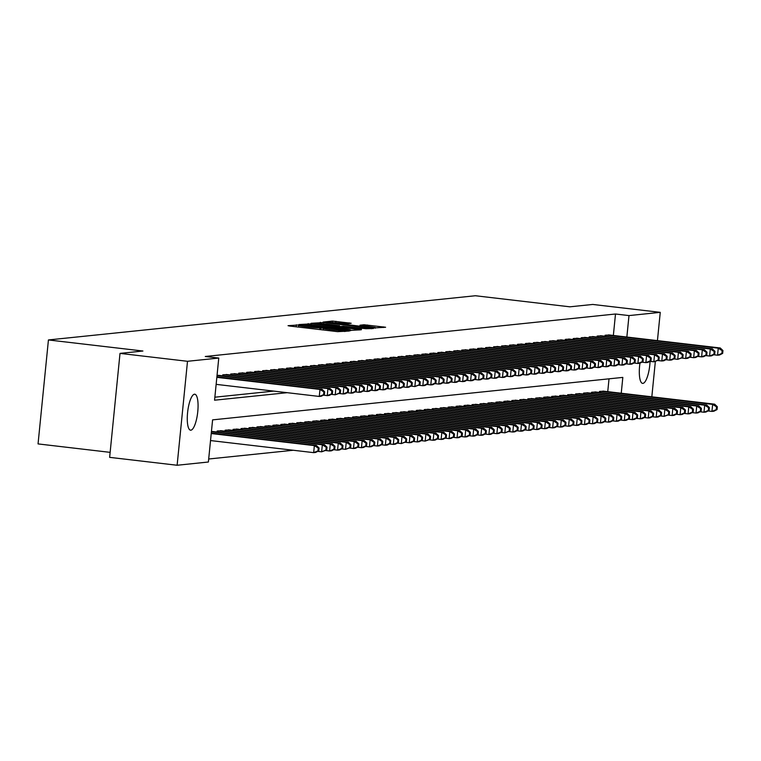 <?xml version="1.0" encoding="UTF-8"?>
<svg xmlns="http://www.w3.org/2000/svg" width="761" height="761" viewBox="0 0 761 761"><rect width="100%" height="100%" fill="white"/><g stroke="black" fill="none" stroke-linecap="round" stroke-linejoin="round"><path stroke-width="1.14" d="M298.75 324.976L288.048 325.679L289.912 326.069L337.608 331.653L349.347 331.025L344.562 330.702A8.885 0.523 5.7 0 1 333.584 329.97L329.608 329.503A8.885 0.523 5.7 0 1 323.273 328.362A8.885 0.523 5.7 0 1 323.634 328.248L319.924 327.81A8.885 0.523 5.7 0 1 308.937 327.078L304.961 326.612A8.885 0.523 5.7 0 1 298.626 325.47A8.885 0.523 5.7 0 1 298.987 325.366L300.138 325.223L298.75 324.976M650.065 361.37A18.102 5.013 -83.3 0 1 642.921 383.382A18.102 5.013 -83.3 0 1 642.607 383.382A18.102 5.013 -83.3 0 1 639.944 363.225M190.878 430.184A18.102 5.013 -83.3 0 1 190.564 430.184A18.102 5.013 -83.3 0 1 187.634 412.177A18.102 5.013 -83.3 0 1 194.464 394.217A18.102 5.013 -83.3 0 1 194.778 394.217A18.102 5.013 -83.3 0 1 197.708 412.234A18.102 5.013 -83.3 0 1 190.878 430.184M351.173 323.263L332.49 321.075L323.159 322.065L372.833 328.01L385.608 327.249L364.024 324.766L359.963 325.213L375.259 327.458L365.784 326.945L329.075 322.312L347.225 323.672L351.173 323.263M621.242 393.237L622.821 377.399L212.595 419.872L208.39 462.013L177.123 465.256L109.641 457.351L120.01 353.389L142.916 351.021L48.428 339.948L475.378 295.744L569.865 306.816L592.771 304.448L660.253 312.352L657.437 340.624M120.01 353.389L187.501 361.294L218.768 358.06L214.564 400.2L287.173 392.686M613.356 335.458L615.497 314.008L205.27 356.481L218.768 358.06M615.497 314.008L628.995 315.587L660.253 312.352M311.61 323.825L298.949 324.547L300.823 324.937L348.519 330.521L361.285 329.77L311.61 323.825L311.487 325.08M311.106 323.292L323.767 322.559L373.442 328.505L365.955 328.723L343.173 326.222L340.443 326.536L342.421 326.888L361.475 329.361L311.097 323.377M219.539 375.458L217.037 375.42M227.501 374.64L222.754 374.831L222.65 375.829M235.463 373.813L230.716 374.003L230.621 375.002M243.434 372.985L238.688 373.175L238.583 374.174M251.396 372.158L246.65 372.348L246.545 373.347M259.368 371.339L254.612 371.53L254.516 372.529M267.33 370.512L262.583 370.702L262.478 371.701M275.292 369.684L270.545 369.875L270.45 370.873M283.263 368.866L278.507 369.056L278.412 370.055M291.225 368.039L286.478 368.229L286.374 369.228M299.187 367.211L294.44 367.401L294.345 368.4M307.159 366.393L302.412 366.583L302.307 367.582M315.121 365.565L310.374 365.756L310.269 366.754M323.092 364.738L318.336 364.928L318.241 365.927M331.054 363.91L326.307 364.11L326.203 365.109M339.016 363.092L334.269 363.282L334.174 364.281M346.987 362.265L342.231 362.455L342.136 363.454M354.949 361.437L350.203 361.627L350.098 362.626M362.911 360.619L358.165 360.809L358.07 361.808M370.883 359.791L366.136 359.982L366.031 360.98M378.845 358.964L374.098 359.154L373.993 360.153M386.816 358.146L382.06 358.336L381.965 359.335M394.778 357.318L390.032 357.508L389.927 358.507M402.74 356.49L397.993 356.681L397.898 357.68M410.712 355.663L405.955 355.863L405.86 356.861M418.674 354.845L413.927 355.035L413.822 356.034M426.636 354.017L421.889 354.207L421.794 355.206M434.607 353.19L429.86 353.38L429.756 354.379M442.569 352.372L437.822 352.562L437.718 353.561M450.541 351.544L445.784 351.734L445.689 352.733M458.502 350.716L453.756 350.907L453.651 351.905M466.464 349.898L461.718 350.089L461.623 351.087M474.436 349.071L469.68 349.261L469.585 350.26M482.398 348.243L477.651 348.433L477.547 349.432M490.36 347.416L485.613 347.615L485.518 348.614M498.331 346.597L493.585 346.788L493.48 347.787M506.293 345.77L501.547 345.96L501.442 346.959M514.265 344.942L509.509 345.133L509.413 346.131M522.227 344.124L517.48 344.314L517.375 345.313M530.189 343.297L525.442 343.487L525.347 344.486M538.16 342.469L533.404 342.659L533.309 343.658M546.122 341.651L541.375 341.841L541.271 342.84M554.084 340.823L549.337 341.014L549.242 342.012M562.056 339.996L557.309 340.186L557.204 341.185M570.018 339.178L565.271 339.368L565.166 340.367M577.989 338.35L573.233 338.54L573.138 339.539M585.951 337.523L581.204 337.713L581.1 338.712M593.913 336.695L589.166 336.885L589.071 337.884M601.884 335.877L597.128 336.067L597.033 337.066M214.859 397.194L273.675 391.106M604.995 336.238L605.1 335.24L609.846 335.049M208.695 459.007L293.261 450.255M607.744 391.658L609.028 378.826M213.927 431.658L211.425 431.611M217.047 432.02L217.142 431.021L221.889 430.831M225.009 431.192L225.113 430.193L229.86 430.003M232.971 430.374L233.075 429.375L237.822 429.175M240.942 429.546L241.037 428.548L245.793 428.357M248.904 428.719L249.009 427.72L253.755 427.53M256.876 427.891L256.971 426.892L261.717 426.702M264.838 427.073L264.933 426.074L269.689 425.884M272.799 426.246L272.904 425.247L277.651 425.057M280.771 425.418L280.866 424.419L285.613 424.229M288.733 424.6L288.838 423.601L293.584 423.411M296.695 423.772L296.8 422.774L301.546 422.583M304.666 422.945L304.761 421.946L309.518 421.756M312.628 422.127L312.733 421.128L317.48 420.938M320.6 421.299L320.695 420.3L325.442 420.11M328.562 420.472L328.657 419.473L333.413 419.282M336.524 419.653L336.628 418.645L341.375 418.455M344.495 418.826L344.59 417.827L349.337 417.637M352.457 417.998L352.562 416.999L357.309 416.809M360.419 417.171L360.524 416.172L365.27 415.982M368.391 416.353L368.486 415.354L373.242 415.164M376.353 415.525L376.457 414.526L381.204 414.336M384.324 414.697L384.419 413.699L389.166 413.508M392.286 413.879L392.381 412.881L397.137 412.69M400.248 413.052L400.353 412.053L405.099 411.863M408.219 412.224L408.315 411.225L413.061 411.035M416.181 411.406L416.286 410.407L421.033 410.208M424.143 410.579L424.248 409.58L428.995 409.389M432.115 409.751L432.21 408.752L436.966 408.562M440.077 408.923L440.181 407.925L444.928 407.734M448.048 408.105L448.143 407.106L452.89 406.916M456.01 407.278L456.105 406.279L460.862 406.089M463.972 406.45L464.077 405.451L468.824 405.261M471.944 405.632L472.039 404.633L476.786 404.443M479.906 404.804L480.01 403.806L484.757 403.615M487.868 403.977L487.972 402.978L492.719 402.788M495.839 403.159L495.934 402.16L500.69 401.96M503.801 402.331L503.906 401.332L508.652 401.142M511.773 401.504L511.868 400.505L516.614 400.315M519.734 400.676L519.83 399.677L524.586 399.487M527.696 399.858L527.801 398.859L532.548 398.669M535.668 399.03L535.763 398.032L540.51 397.841M543.63 398.203L543.735 397.204L548.481 397.014M551.592 397.385L551.696 396.386L556.443 396.196M559.563 396.557L559.658 395.558L564.415 395.368M567.525 395.73L567.63 394.731L572.377 394.54M575.497 394.911L575.592 393.913L580.339 393.722M583.459 394.084L583.554 393.085L588.31 392.895M591.421 393.256L591.525 392.257L596.272 392.067M599.392 392.429L599.487 391.43L604.234 391.24M48.428 339.948L38.05 443.91L110.136 452.357M177.123 465.256L187.501 361.294M655.335 361.656L651.825 396.814M626.855 337.037L628.995 315.587M303.525 324.89L350.231 330.112A8.885 0.523 5.7 0 0 350.593 330.008A8.885 0.523 5.7 0 0 344.257 328.866L315.634 325.508A8.885 0.523 5.7 0 0 304.657 324.776L303.525 324.89M326.536 324.1L317.052 323.587L322.35 324.538L333.413 325.832L339.577 325.756L326.536 324.1M318.783 450.797L319.068 447.991L318.269 448.077L317.984 450.883L318.783 450.797L315.663 452.434L313.675 452.643L314.369 445.613L316.367 445.413L211.282 433.104M210.531 440.562L313.675 452.643L317.984 450.883M211.235 433.532L314.369 445.613L318.269 448.077M316.367 445.413L319.068 447.991M324.395 394.607L324.671 391.801L323.882 391.877L323.596 394.693L324.395 394.607L321.275 396.243L319.278 396.443L319.981 389.423L216.847 377.342M323.882 391.877L319.981 389.423L321.97 389.213L216.885 376.904M323.596 394.693L319.278 396.443L216.143 384.362M324.671 391.801L321.97 389.213M326.754 449.979L327.03 447.164L326.231 447.249L325.955 450.055L326.754 449.979L321.637 451.815L322.341 444.795L324.329 444.586L212.566 431.497M317.718 451.359L321.637 451.815L325.955 450.055M211.406 431.801L322.341 444.795L326.231 447.249M324.329 444.586L327.03 447.164M334.716 449.152L334.992 446.346L334.203 446.422L333.917 449.237L334.716 449.152L331.596 450.788L329.599 450.988L330.303 443.967L332.291 443.758L220.528 430.669M325.689 450.531L329.599 450.988L333.917 449.237M218.54 430.878L330.303 443.967L334.203 446.422M332.291 443.758L334.992 446.346M342.678 448.324L342.964 445.518L342.165 445.604L341.889 448.41L342.678 448.324L339.558 449.96L337.57 450.17L338.265 443.14L340.262 442.94L228.49 429.841M333.651 449.703L337.57 450.17L341.889 448.41M226.502 430.051L338.265 443.14L342.165 445.604M340.262 442.94L342.964 445.518M350.65 447.506L350.926 444.69L350.127 444.776L349.851 447.582L350.65 447.506L345.532 449.342L346.236 442.322L348.224 442.112L236.462 429.023M341.613 448.885L345.532 449.342L349.851 447.582M234.464 429.223L346.236 442.322L350.127 444.776M348.224 442.112L350.926 444.69M332.357 393.779L332.643 390.973L331.844 391.059L331.558 393.865L332.357 393.779L329.237 395.416L327.249 395.625L327.943 388.595L217.018 375.601M331.844 391.059L327.943 388.595L329.941 388.395L218.169 375.297M331.558 393.865L327.249 395.625L323.33 395.168M332.643 390.973L329.941 388.395M340.329 392.961L340.605 390.146L339.806 390.231L339.53 393.037L340.329 392.961L335.211 394.797L335.915 387.777L224.143 374.678M339.806 390.231L335.915 387.777L337.903 387.568L226.141 374.479M339.53 393.037L335.211 394.797L331.292 394.341M340.605 390.146L337.903 387.568M348.291 392.134L348.567 389.318L347.777 389.404L347.492 392.219L348.291 392.134L345.171 393.77L343.173 393.97L343.877 386.949L232.115 373.86M347.777 389.404L343.877 386.949L345.865 386.74L234.103 373.651M347.492 392.219L343.173 393.97L339.263 393.513M348.567 389.318L345.865 386.74M356.253 391.306L356.538 388.5L355.739 388.576L355.463 391.392L356.253 391.306L353.133 392.942L351.144 393.152L351.839 386.122L240.076 373.033M355.739 388.576L351.839 386.122L353.836 385.922L242.065 372.823M355.463 391.392L351.144 393.152L347.225 392.686M356.538 388.5L353.836 385.922M358.612 446.678L358.897 443.863L358.098 443.948L357.813 446.764L358.612 446.678L355.492 448.315L353.494 448.514L354.198 441.494L356.186 441.285L244.424 428.196M349.584 448.058L353.494 448.514L357.813 446.764M242.436 428.405L354.198 441.494L358.098 443.948M356.186 441.285L358.897 443.863M364.224 390.479L364.5 387.672L363.701 387.758L363.425 390.564L364.224 390.479L361.095 392.115L359.106 392.324L359.81 385.304L248.048 372.205M363.701 387.758L359.81 385.304L361.798 385.095L250.036 372.005M363.425 390.564L359.106 392.324L355.187 391.867M364.5 387.672L361.798 385.095M366.574 445.851L366.859 443.045L366.06 443.121L365.784 445.936L366.574 445.851L363.454 447.487L361.465 447.696L362.169 440.667L364.158 440.467L252.395 427.368M357.546 447.23L361.465 447.696L365.784 445.936M250.398 427.577L362.169 440.667L366.06 443.121M364.158 440.467L366.859 443.045M372.186 389.661L372.471 386.845L371.672 386.93L371.387 389.737L372.186 389.661L369.066 391.297L367.068 391.496L367.772 384.476L256.01 371.387M371.672 386.93L367.772 384.476L369.77 384.267L257.998 371.178M371.387 389.737L367.068 391.496L363.159 391.04M372.471 386.845L369.77 384.267M374.545 445.023L374.821 442.217L374.031 442.303L373.746 445.109L374.545 445.023L371.425 446.659L369.427 446.869L370.131 439.839L372.119 439.639L260.357 426.55M365.518 446.412L369.427 446.869L373.746 445.109M258.369 426.75L370.131 439.839L374.031 442.303M372.119 439.639L374.821 442.217M380.148 388.833L380.433 386.027L379.634 386.103L379.359 388.919L380.148 388.833L377.028 390.469L375.04 390.678L375.744 383.649L263.972 370.559M379.634 386.103L375.744 383.649L377.732 383.439L265.97 370.35M379.359 388.919L375.04 390.678L371.121 390.212M380.433 386.027L377.732 383.439M382.507 444.205L382.793 441.39L381.993 441.475L381.708 444.281L382.507 444.205L379.387 445.841L377.399 446.041L378.093 439.021L380.091 438.812L268.319 425.722M373.48 445.585L377.399 446.041L381.708 444.281M266.331 425.932L378.093 439.021L381.993 441.475M380.091 438.812L382.793 441.39M388.12 388.005L388.395 385.199L387.606 385.285L387.32 388.091L388.12 388.005L384.999 389.642L383.002 389.851L383.706 382.821L271.943 369.732M387.606 385.285L383.706 382.821L385.694 382.621L273.931 369.532M387.32 388.091L383.002 389.851L379.092 389.394M388.395 385.199L385.694 382.621M390.479 443.378L390.754 440.571L389.955 440.648L389.68 443.463L390.479 443.378L387.349 445.014L385.361 445.223L386.065 438.193L388.053 437.984L276.291 424.895M381.442 444.757L385.361 445.223L389.68 443.463M274.293 425.104L386.065 438.193L389.955 440.648M388.053 437.984L390.754 440.571M396.081 387.187L396.367 384.372L395.568 384.457L395.282 387.263L396.081 387.187L390.973 389.023L391.668 382.003L279.905 368.914M395.568 384.457L391.668 382.003L393.665 381.794L281.893 368.705M395.282 387.263L390.973 389.023L387.054 388.567M396.367 384.372L393.665 381.794M398.441 442.55L398.716 439.744L397.927 439.829L397.642 442.636L398.441 442.55L395.32 444.186L393.323 444.395L394.027 437.366L396.015 437.166L284.253 424.077M389.413 443.939L393.323 444.395L397.642 442.636M282.264 424.277L394.027 437.366L397.927 439.829M396.015 437.166L398.716 439.744M404.053 386.36L404.329 383.554L403.53 383.63L403.254 386.445L404.053 386.36L400.923 387.996L398.935 388.196L399.639 381.175L287.867 368.086M403.53 383.63L399.639 381.175L401.627 380.966L289.865 367.877M403.254 386.445L398.935 388.196L395.016 387.739M404.329 383.554L401.627 380.966M406.403 441.732L406.688 438.916L405.889 439.002L405.613 441.808L406.403 441.732L401.294 443.568L401.989 436.548L403.986 436.338L292.214 423.249M397.375 443.111L401.294 443.568L405.613 441.808M290.226 423.449L401.989 436.548L405.889 439.002M403.986 436.338L406.688 438.916M412.015 385.532L412.291 382.726L411.501 382.812L411.216 385.618L412.015 385.532L408.895 387.168L406.897 387.378L407.601 380.348L295.839 367.259M411.501 382.812L407.601 380.348L409.589 380.148L297.827 367.049M411.216 385.618L406.897 387.378L402.988 386.921M412.291 382.726L409.589 380.148M414.374 440.904L414.65 438.098L413.851 438.174L413.575 440.99L414.374 440.904L411.244 442.541L409.256 442.74L409.96 435.72L411.948 435.511L300.186 422.422M405.337 442.284L409.256 442.74L413.575 440.99M298.188 422.631L409.96 435.72L413.851 438.174M411.948 435.511L414.65 438.098M419.977 384.714L420.262 381.898L419.463 381.984L419.187 384.79L419.977 384.714L414.869 386.55L415.563 379.53L303.801 366.431M419.463 381.984L415.563 379.53L417.561 379.32L305.789 366.231M419.187 384.79L414.869 386.55L410.95 386.093M420.262 381.898L417.561 379.32M422.336 440.077L422.621 437.271L421.822 437.356L421.537 440.162L422.336 440.077L419.216 441.713L417.218 441.922L417.922 434.892L419.91 434.693L308.148 421.594M413.309 441.466L417.218 441.922L421.537 440.162M306.16 421.803L417.922 434.892L421.822 437.356M419.91 434.693L422.621 437.271M427.948 383.886L428.224 381.08L427.425 381.156L427.149 383.972L427.948 383.886L424.819 385.523L422.831 385.722L423.535 378.702L311.763 365.613M427.425 381.156L423.535 378.702L425.523 378.493L313.76 365.404M427.149 383.972L422.831 385.722L418.911 385.266M428.224 381.08L425.523 378.493M430.298 439.259L430.583 436.443L429.784 436.529L429.508 439.335L430.298 439.259L425.19 441.095L425.894 434.074L427.882 433.865L316.119 420.776M421.271 440.638L425.19 441.095L429.508 439.335M314.122 420.976L425.894 434.074L429.784 436.529M427.882 433.865L430.583 436.443M435.91 383.059L436.196 380.253L435.397 380.329L435.111 383.144L435.91 383.059L432.79 384.695L430.793 384.904L431.497 377.875L319.734 364.785M435.397 380.329L431.497 377.875L433.485 377.675L321.722 364.576M435.111 383.144L430.793 384.904L426.883 384.438M436.196 380.253L433.485 377.675M438.269 438.431L438.545 435.615L437.756 435.701L437.47 438.517L438.269 438.431L435.149 440.067L433.152 440.267L433.856 433.247L435.844 433.038L324.081 419.948M429.242 439.81L433.152 440.267L437.47 438.517M322.093 420.158L433.856 433.247L437.756 435.701M435.844 433.038L438.545 435.615M443.872 382.231L444.158 379.425L443.359 379.511L443.083 382.317L443.872 382.231L440.752 383.867L438.764 384.077L439.468 377.056L327.696 363.958M443.359 379.511L439.468 377.056L441.456 376.847L329.694 363.758M443.083 382.317L438.764 384.077L434.845 383.62M444.158 379.425L441.456 376.847M446.231 437.604L446.517 434.797L445.718 434.873L445.432 437.689L446.231 437.604L443.111 439.24L441.123 439.449L441.818 432.419L443.815 432.219L332.043 419.121M437.204 438.983L441.123 439.449L445.432 437.689M330.055 419.33L441.818 432.419L445.718 434.873M443.815 432.219L446.517 434.797M451.844 381.413L452.12 378.598L451.33 378.683L451.045 381.489L451.844 381.413L448.724 383.049L446.726 383.249L447.43 376.229L335.668 363.14M451.33 378.683L447.43 376.229L449.418 376.02L337.656 362.93M451.045 381.489L446.726 383.249L442.816 382.793M452.12 378.598L449.418 376.02M454.203 436.776L454.479 433.97L453.68 434.055L453.404 436.862L454.203 436.776L451.073 438.412L449.085 438.621L449.789 431.601L451.777 431.392L340.015 418.303M445.166 438.165L449.085 438.621L453.404 436.862M338.017 418.502L449.789 431.601L453.68 434.055M451.777 431.392L454.479 433.97M459.806 380.586L460.091 377.779L459.292 377.856L459.007 380.671L459.806 380.586L456.686 382.222L454.697 382.431L455.392 375.401L343.63 362.312M459.292 377.856L455.392 375.401L457.39 375.192L345.618 362.103M459.007 380.671L454.697 382.431L450.778 381.965M460.091 377.779L457.39 375.192M462.165 435.958L462.441 433.142L461.651 433.228L461.366 436.034L462.165 435.958L459.045 437.594L457.047 437.794L457.751 430.774L459.739 430.564L347.977 417.475M453.137 437.337L457.047 437.794L461.366 436.034M345.989 417.684L457.751 430.774L461.651 433.228M459.739 430.564L462.441 433.142M467.777 379.758L468.053 376.952L467.254 377.037L466.978 379.844L467.777 379.758L464.648 381.394L462.659 381.603L463.363 374.574L351.592 361.485M467.254 377.037L463.363 374.574L465.351 374.374L353.589 361.285M466.978 379.844L462.659 381.603L458.74 381.147M468.053 376.952L465.351 374.374M470.127 435.13L470.412 432.324L469.613 432.4L469.337 435.216L470.127 435.13L467.007 436.766L465.019 436.976L465.713 429.946L467.711 429.737L355.939 416.648M461.099 436.51L465.019 436.976L469.337 435.216M353.951 416.857L465.713 429.946L469.613 432.4M467.711 429.737L470.412 432.324M475.739 378.94L476.015 376.124L475.225 376.21L474.94 379.016L475.739 378.94L472.619 380.567L470.621 380.776L471.325 373.756L359.563 360.666M475.225 376.21L471.325 373.756L473.313 373.546L361.551 360.457M474.94 379.016L470.621 380.776L466.712 380.319M476.015 376.124L473.313 373.546M478.098 434.303L478.374 431.497L477.575 431.582L477.299 434.388L478.098 434.303L474.969 435.939L472.981 436.148L473.684 429.118L475.673 428.919L363.91 415.829M469.061 435.692L472.981 436.148L477.299 434.388M361.913 416.029L473.684 429.118L477.575 431.582M475.673 428.919L478.374 431.497M483.701 378.112L483.986 375.306L483.187 375.382L482.912 378.198L483.701 378.112L480.581 379.749L478.593 379.948L479.287 372.928L367.525 359.839M483.187 375.382L479.287 372.928L481.285 372.719L369.513 359.63M482.912 378.198L478.593 379.948L474.674 379.492M483.986 375.306L481.285 372.719M486.06 433.485L486.346 430.669L485.547 430.755L485.261 433.561L486.06 433.485L482.94 435.111L480.942 435.321L481.646 428.3L483.635 428.091L371.872 415.002M477.033 434.864L480.942 435.321L485.261 433.561M369.884 415.211L481.646 428.3L485.547 430.755M483.635 428.091L486.346 430.669M491.673 377.285L491.948 374.479L491.149 374.564L490.874 377.37L491.673 377.285L488.543 378.921L486.555 379.13L487.259 372.1L375.487 359.011M491.149 374.564L487.259 372.1L489.247 371.901L377.485 358.802M490.874 377.37L486.555 379.13L482.636 378.674M491.948 374.479L489.247 371.901M494.022 432.657L494.308 429.851L493.508 429.927L493.233 432.743L494.022 432.657L490.902 434.293L488.914 434.493L489.618 427.473L491.606 427.263L379.844 414.174M484.995 434.036L488.914 434.493L493.233 432.743M377.846 414.384L489.618 427.473L493.508 429.927M491.606 427.263L494.308 429.851M499.635 376.467L499.92 373.651L499.121 373.737L498.836 376.543L499.635 376.467L496.514 378.093L494.517 378.303L495.221 371.282L383.458 358.184M499.121 373.737L495.221 371.282L497.209 371.073L385.447 357.984M498.836 376.543L494.517 378.303L490.607 377.846M499.92 373.651L497.209 371.073M501.994 431.829L502.27 429.023L501.48 429.109L501.195 431.915L501.994 431.829L498.874 433.466L496.876 433.675L497.58 426.645L499.568 426.445L387.806 413.347M492.966 433.218L496.876 433.675L501.195 431.915M385.817 413.556L497.58 426.645L501.48 429.109M499.568 426.445L502.27 429.023M507.597 375.639L507.882 372.833L507.083 372.909L506.807 375.725L507.597 375.639L504.476 377.275L502.488 377.475L503.192 370.455L391.42 357.366M507.083 372.909L503.192 370.455L505.18 370.246L393.418 357.156M506.807 375.725L502.488 377.475L498.569 377.018M507.882 372.833L505.18 370.246M509.956 431.011L510.241 428.196L509.442 428.281L509.157 431.087L509.956 431.011L504.847 432.847L505.542 425.827L507.539 425.618L395.768 412.529M500.928 432.391L504.847 432.847L509.157 431.087M393.779 412.728L505.542 425.827L509.442 428.281M507.539 425.618L510.241 428.196M515.568 374.812L515.844 372.005L515.054 372.081L514.769 374.897L515.568 374.812L512.448 376.448L510.45 376.657L511.154 369.627L399.392 356.538M515.054 372.081L511.154 369.627L513.142 369.427L401.38 356.329M514.769 374.897L510.45 376.657L506.541 376.191M515.844 372.005L513.142 369.427M517.927 430.184L518.203 427.378L517.404 427.454L517.128 430.269L517.927 430.184L514.797 431.82L512.809 432.02L513.513 424.999L515.501 424.79L403.739 411.701M508.89 431.563L512.809 432.02L517.128 430.269M401.741 411.91L513.513 424.999L517.404 427.454M515.501 424.79L518.203 427.378M525.889 429.356L526.165 426.55L525.375 426.626L525.09 429.442L525.889 429.356L522.769 430.992L520.771 431.202L521.475 424.172L523.463 423.972L411.701 410.873M516.862 430.736L520.771 431.202L525.09 429.442M409.713 411.083L521.475 424.172L525.375 426.626M523.463 423.972L526.165 426.55M533.851 428.529L534.136 425.722L533.337 425.808L533.061 428.614L533.851 428.529L530.731 430.165L528.743 430.374L529.437 423.354L531.435 423.145L419.663 410.055M524.824 429.917L528.743 430.374L533.061 428.614M417.675 410.255L529.437 423.354L533.337 425.808M531.435 423.145L534.136 425.722M523.53 373.984L523.815 371.178L523.016 371.263L522.731 374.07L523.53 373.984L520.41 375.62L518.422 375.829L519.116 368.809L407.354 355.71M523.016 371.263L519.116 368.809L521.114 368.6L409.342 355.511M522.731 374.07L518.422 375.829L514.503 375.373M523.815 371.178L521.114 368.6M531.501 373.166L531.777 370.35L530.978 370.436L530.702 373.242L531.501 373.166L528.372 374.802L526.384 375.002L527.088 367.982L415.316 354.892M530.978 370.436L527.088 367.982L529.076 367.772L417.313 354.683M530.702 373.242L526.384 375.002L522.465 374.545M531.777 370.35L529.076 367.772M539.463 372.338L539.739 369.532L538.95 369.608L538.664 372.424L539.463 372.338L536.343 373.974L534.346 374.184L535.05 367.154L423.287 354.065M538.95 369.608L535.05 367.154L537.038 366.945L425.275 353.855M538.664 372.424L534.346 374.184L530.436 373.718M539.739 369.532L537.038 366.945M541.822 427.711L542.098 424.895L541.299 424.98L541.023 427.787L541.822 427.711L538.693 429.347L536.705 429.546L537.409 422.526L539.397 422.317L427.634 409.228M532.786 429.09L536.705 429.546L541.023 427.787M425.637 409.437L537.409 422.526L541.299 424.98M539.397 422.317L542.098 424.895M547.425 371.511L547.711 368.705L546.912 368.79L546.636 371.596L547.425 371.511L544.305 373.147L542.317 373.356L543.012 366.326L431.249 353.237M546.912 368.79L543.012 366.326L545.009 366.127L433.237 353.037M546.636 371.596L542.317 373.356L538.398 372.9M547.711 368.705L545.009 366.127M549.784 426.883L550.07 424.077L549.271 424.153L548.985 426.969L549.784 426.883L546.664 428.519L544.667 428.728L545.371 421.699L547.359 421.489L435.596 408.4M540.757 428.262L544.667 428.728L548.985 426.969M433.608 408.609L545.371 421.699L549.271 424.153M547.359 421.489L550.07 424.077M555.397 370.693L555.673 367.877L554.874 367.963L554.598 370.769L555.397 370.693L552.267 372.329L550.279 372.529L550.983 365.508L439.211 352.419M554.874 367.963L550.983 365.508L552.971 365.299L441.209 352.21M554.598 370.769L550.279 372.529L546.36 372.072M555.673 367.877L552.971 365.299M557.746 426.055L558.032 423.249L557.233 423.335L556.957 426.141L557.746 426.055L554.626 427.692L552.638 427.901L553.342 420.871L555.33 420.671L443.568 407.582M548.719 427.444L552.638 427.901L556.957 426.141M441.57 407.782L553.342 420.871L557.233 423.335M555.33 420.671L558.032 423.249M563.359 369.865L563.644 367.059L562.845 367.135L562.56 369.951L563.359 369.865L560.239 371.501L558.241 371.701L558.945 364.681L447.183 351.592M562.845 367.135L558.945 364.681L560.933 364.471L449.171 351.382M562.56 369.951L558.241 371.701L554.331 371.244M563.644 367.059L560.933 364.471M565.718 425.237L565.994 422.422L565.204 422.507L564.919 425.313L565.718 425.237L562.598 426.873L560.6 427.073L561.304 420.053L563.292 419.844L451.53 406.755M556.691 426.617L560.6 427.073L564.919 425.313M449.542 406.964L561.304 420.053L565.204 422.507M563.292 419.844L565.994 422.422M571.321 369.037L571.606 366.231L570.807 366.317L570.531 369.123L571.321 369.037L568.201 370.674L566.213 370.883L566.916 363.853L455.145 350.764M570.807 366.317L566.916 363.853L568.905 363.653L457.142 350.555M570.531 369.123L566.213 370.883L562.293 370.426M571.606 366.231L568.905 363.653M573.68 424.41L573.965 421.604L573.166 421.68L572.881 424.495L573.68 424.41L570.56 426.046L568.572 426.246L569.266 419.225L571.264 419.016L459.492 405.927M564.652 425.789L568.572 426.246L572.881 424.495M457.504 406.136L569.266 419.225L573.166 421.68M571.264 419.016L573.965 421.604M579.292 368.219L579.568 365.404L578.779 365.489L578.493 368.295L579.292 368.219L576.172 369.846L574.175 370.055L574.878 363.035L463.116 349.936M578.779 365.489L574.878 363.035L576.867 362.826L465.104 349.737M578.493 368.295L574.175 370.055L570.265 369.599M579.568 365.404L576.867 362.826M581.651 423.582L581.927 420.776L581.128 420.862L580.852 423.668L581.651 423.582L578.522 425.218L576.534 425.428L577.238 418.398L579.226 418.198L467.463 405.099M572.614 424.971L576.534 425.428L580.852 423.668M465.466 405.309L577.238 418.398L581.128 420.862M579.226 418.198L581.927 420.776M587.254 367.392L587.54 364.586L586.741 364.662L586.455 367.477L587.254 367.392L584.134 369.028L582.146 369.228L582.84 362.207L471.078 349.118M586.741 364.662L582.84 362.207L584.838 361.998L473.066 348.909M586.455 367.477L582.146 369.228L578.227 368.771M587.54 364.586L584.838 361.998M589.613 422.764L589.889 419.948L589.1 420.034L588.814 422.84L589.613 422.764L586.493 424.391L584.496 424.6L585.199 417.58L587.188 417.37L475.425 404.281M580.586 424.143L584.496 424.6L588.814 422.84M473.437 404.481L585.199 417.58L589.1 420.034M587.188 417.37L589.889 419.948M595.226 366.564L595.502 363.758L594.702 363.844L594.427 366.65L595.226 366.564L592.096 368.2L590.108 368.41L590.812 361.38L479.04 348.291M594.702 363.844L590.812 361.38L592.8 361.18L481.038 348.081M594.427 366.65L590.108 368.41L586.189 367.944M595.502 363.758L592.8 361.18M597.575 421.936L597.861 419.13L597.062 419.206L596.786 422.022L597.575 421.936L594.455 423.573L592.467 423.772L593.161 416.752L595.159 416.543L483.387 403.454M588.548 423.316L592.467 423.772L596.786 422.022M481.399 403.663L593.161 416.752L597.062 419.206M595.159 416.543L597.861 419.13M603.188 365.746L603.463 362.93L602.674 363.016L602.389 365.822L603.188 365.746L600.068 367.373L598.07 367.582L598.774 360.562L487.011 347.463M602.674 363.016L598.774 360.562L600.762 360.353L489 347.263M602.389 365.822L598.07 367.582L594.16 367.125M603.463 362.93L600.762 360.353M605.547 421.109L605.823 418.303L605.024 418.388L604.748 421.194L605.547 421.109L602.417 422.745L600.429 422.954L601.133 415.925L603.121 415.725L491.359 402.626M596.51 422.488L600.429 422.954L604.748 421.194M489.361 402.835L601.133 415.925L605.024 418.388M603.121 415.725L605.823 418.303M611.15 364.919L611.435 362.103L610.636 362.188L610.36 364.995L611.15 364.919L608.029 366.555L606.041 366.754L606.736 359.734L494.973 346.645M610.636 362.188L606.736 359.734L608.733 359.525L496.962 346.436M610.36 364.995L606.041 366.754L602.122 366.298M611.435 362.103L608.733 359.525M613.509 420.291L613.785 417.475L612.995 417.561L612.71 420.367L613.509 420.291L610.389 421.917L608.391 422.127L609.095 415.106L611.083 414.897L499.321 401.808M604.481 421.67L608.391 422.127L612.71 420.367M497.333 402.008L609.095 415.106L612.995 417.561M611.083 414.897L613.785 417.475M619.121 364.091L619.397 361.285L618.598 361.361L618.322 364.177L619.121 364.091L615.991 365.727L614.003 365.936L614.707 358.907L502.935 345.817M618.598 361.361L614.707 358.907L616.695 358.707L504.933 345.608M618.322 364.177L614.003 365.936L610.084 365.47M619.397 361.285L616.695 358.707M621.471 419.463L621.756 416.648L620.957 416.733L620.681 419.539L621.471 419.463L618.351 421.099L616.362 421.299L617.066 414.279L619.054 414.07L507.292 400.98M612.443 420.843L616.362 421.299L620.681 419.539M505.294 401.19L617.066 414.279L620.957 416.733M619.054 414.07L621.756 416.648M627.083 363.263L627.368 360.457L626.569 360.543L626.284 363.349L627.083 363.263L623.963 364.9L621.965 365.109L622.669 358.079L510.907 344.99M626.569 360.543L622.669 358.079L624.657 357.879L512.895 344.79M626.284 363.349L621.965 365.109L618.056 364.652M627.368 360.457L624.657 357.879M629.442 418.636L629.718 415.829L628.928 415.906L628.643 418.721L629.442 418.636L626.322 420.272L624.324 420.481L625.028 413.451L627.016 413.242L515.254 400.153M620.405 420.015L624.324 420.481L628.643 418.721M513.266 400.362L625.028 413.451L628.928 415.906M627.016 413.242L629.718 415.829M635.045 362.445L635.33 359.63L634.531 359.715L634.255 362.521L635.045 362.445L631.925 364.081L629.937 364.281L630.641 357.261L518.869 344.172M634.531 359.715L630.641 357.261L632.629 357.052L520.866 343.962M634.255 362.521L629.937 364.281L626.018 363.825M635.33 359.63L632.629 357.052M637.404 417.808L637.689 415.002L636.89 415.087L636.605 417.894L637.404 417.808L634.284 419.444L632.296 419.653L632.99 412.624L634.988 412.424L523.216 399.335M628.377 419.197L632.296 419.653L636.605 417.894M521.228 399.535L632.99 412.624L636.89 415.087M634.988 412.424L637.689 415.002M643.016 361.618L643.292 358.812L642.503 358.888L642.217 361.703L643.016 361.618L639.896 363.254L637.899 363.463L638.603 356.433L526.84 343.344M642.503 358.888L638.603 356.433L640.591 356.224L528.828 343.135M642.217 361.703L637.899 363.463L633.989 362.997M643.292 358.812L640.591 356.224M645.376 416.99L645.651 414.174L644.852 414.26L644.577 417.066L645.376 416.99L642.246 418.626L640.258 418.826L640.962 411.806L642.95 411.596L531.188 398.507M636.339 418.369L640.258 418.826L644.577 417.066M529.19 398.716L640.962 411.806L644.852 414.26M642.95 411.596L645.651 414.174M650.978 360.79L651.264 357.984L650.465 358.07L650.179 360.876L650.978 360.79L647.858 362.426L645.87 362.636L646.565 355.606L534.802 342.517M650.465 358.07L646.565 355.606L648.562 355.406L536.79 342.317M650.179 360.876L645.87 362.636L641.951 362.179M651.264 357.984L648.562 355.406M653.338 416.162L653.613 413.356L652.824 413.432L652.538 416.248L653.338 416.162L650.217 417.799L648.22 418.008L648.924 410.978L650.912 410.769L539.149 397.68M644.31 417.542L648.22 418.008L652.538 416.248M537.161 397.889L648.924 410.978L652.824 413.432M650.912 410.769L653.613 413.356M658.95 359.972L659.226 357.156L658.427 357.242L658.151 360.048L658.95 359.972L653.832 361.808L654.536 354.788L542.764 341.689M658.427 357.242L654.536 354.788L656.524 354.578L544.762 341.489M658.151 360.048L653.832 361.808L649.913 361.351M659.226 357.156L656.524 354.578M661.299 415.335L661.585 412.529L660.786 412.614L660.51 415.42L661.299 415.335L658.179 416.971L656.191 417.18L656.886 410.15L658.883 409.951L547.111 396.861M652.272 416.724L656.191 417.18L660.51 415.42M545.123 397.061L656.886 410.15L660.786 412.614M658.883 409.951L661.585 412.529M666.912 359.144L667.188 356.338L666.398 356.414L666.113 359.23L666.912 359.144L663.792 360.781L661.794 360.98L662.498 353.96L550.736 340.871M666.398 356.414L662.498 353.96L664.486 353.751L552.724 340.662M666.113 359.23L661.794 360.98L657.885 360.524M667.188 356.338L664.486 353.751M669.271 414.517L669.547 411.701L668.748 411.787L668.472 414.593L669.271 414.517L664.153 416.353L664.857 409.332L666.845 409.123L555.083 396.034M660.234 415.896L664.153 416.353L668.472 414.593M553.085 396.234L664.857 409.332L668.748 411.787M666.845 409.123L669.547 411.701M674.874 358.317L675.159 355.511L674.36 355.596L674.084 358.402L674.874 358.317L671.754 359.953L669.766 360.162L670.46 353.133L558.698 340.043M674.36 355.596L670.46 353.133L672.458 352.933L560.686 339.834M674.084 358.402L669.766 360.162L665.846 359.706M675.159 355.511L672.458 352.933M677.233 413.689L677.509 410.883L676.719 410.959L676.434 413.775L677.233 413.689L674.113 415.325L672.115 415.525L672.819 408.505L674.807 408.296L563.045 395.206M668.206 415.068L672.115 415.525L676.434 413.775M561.057 395.416L672.819 408.505L676.719 410.959M674.807 408.296L677.509 410.883M682.845 357.499L683.121 354.683L682.322 354.769L682.046 357.575L682.845 357.499L677.728 359.335L678.432 352.314L566.66 339.216M682.322 354.769L678.432 352.314L680.42 352.105L568.657 339.016M682.046 357.575L677.728 359.335L673.808 358.878M683.121 354.683L680.42 352.105M685.195 412.862L685.48 410.055L684.681 410.141L684.405 412.947L685.195 412.862L682.075 414.498L680.087 414.707L680.781 407.677L682.779 407.477L571.016 394.379M676.168 414.241L680.087 414.707L684.405 412.947M569.019 394.588L680.781 407.677L684.681 410.141M682.779 407.477L685.48 410.055M690.807 356.671L691.093 353.855L690.294 353.941L690.008 356.757L690.807 356.671L687.687 358.307L685.69 358.507L686.393 351.487L574.631 338.398M690.294 353.941L686.393 351.487L688.382 351.278L576.619 338.188M690.008 356.757L685.69 358.507L681.78 358.05M691.093 353.855L688.382 351.278M693.166 412.043L693.442 409.228L692.653 409.313L692.367 412.12L693.166 412.043L690.046 413.67L688.049 413.879L688.753 406.859L690.741 406.65L578.978 393.561M684.129 413.423L688.049 413.879L692.367 412.12M576.99 393.76L688.753 406.859L692.653 409.313M690.741 406.65L693.442 409.228M698.769 355.844L699.055 353.037L698.256 353.114L697.98 355.929L698.769 355.844L695.649 357.48L693.661 357.689L694.365 350.659L582.593 337.57M698.256 353.114L694.365 350.659L696.353 350.46L584.591 337.361M697.98 355.929L693.661 357.689L689.742 357.223M699.055 353.037L696.353 350.46M701.128 411.216L701.414 408.4L700.615 408.486L700.329 411.301L701.128 411.216L698.008 412.852L696.02 413.052L696.715 406.032L698.712 405.822L586.94 392.733M692.101 412.595L696.02 413.052L700.329 411.301M584.952 392.942L696.715 406.032L700.615 408.486M698.712 405.822L701.414 408.4M706.741 355.016L707.017 352.21L706.227 352.295L705.942 355.102L706.741 355.016L703.621 356.652L701.623 356.861L702.327 349.841L590.565 336.743M706.227 352.295L702.327 349.841L704.315 349.632L592.553 336.543M705.942 355.102L701.623 356.861L697.713 356.405M707.017 352.21L704.315 349.632M709.1 410.388L709.376 407.582L708.577 407.658L708.301 410.474L709.1 410.388L705.97 412.024L703.982 412.234L704.686 405.204L706.674 405.004L594.912 391.905M700.063 411.768L703.982 412.234L708.301 410.474M592.914 392.115L704.686 405.204L708.577 407.658M706.674 405.004L709.376 407.582M714.703 354.198L714.988 351.382L714.189 351.468L713.904 354.274L714.703 354.198L711.583 355.834L709.594 356.034L710.289 349.014L598.527 335.924M714.189 351.468L710.289 349.014L712.286 348.804L600.515 335.715M713.904 354.274L709.594 356.034L705.675 355.577M714.988 351.382L712.286 348.804M717.062 409.561L717.338 406.755L716.548 406.84L716.263 409.646L717.062 409.561L713.942 411.197L711.944 411.406L712.648 404.386L714.636 404.177L602.874 391.087M708.034 410.95L711.944 411.406L716.263 409.646M600.886 391.287L712.648 404.386L716.548 406.84M714.636 404.177L717.338 406.755M722.674 353.37L722.95 350.564L722.151 350.64L721.875 353.456L722.674 353.37L719.545 355.007L717.556 355.216L718.26 348.186L606.488 335.097M722.151 350.64L718.26 348.186L720.248 347.977L608.486 334.888M721.875 353.456L717.556 355.216L713.637 354.75M722.95 350.564L720.248 347.977M296.153 326.802L296.352 324.814M345.561 331.416L345.637 330.588M320.8 329.684L320.999 327.706M304.847 327.82L304.961 326.612M308.823 328.286L308.937 327.078M319.744 329.561L319.924 327.81M329.484 330.702L329.608 329.503M333.461 331.168L333.584 329.97M344.486 331.53L344.562 330.702M359.249 329.998L359.306 329.408M308.053 324.833L308.176 323.596M350.174 330.693L350.231 330.112M320.219 323.539L320.333 322.331M323.644 323.796L323.767 322.559M371.406 328.742L371.463 328.153M339.368 326.773L339.463 325.794M363.929 325.803L364.024 324.766M367.335 326.203L367.458 324.995M383.563 327.487L383.62 326.888M332.376 322.274L332.49 321.075M335.801 322.54L335.924 321.304M349.251 323.463L349.309 322.873M298.464 327.068L298.626 325.47M323.111 329.96L323.273 328.362M350.526 330.712L350.593 330.008M316.995 324.148L317.052 323.587M339.482 326.783L339.577 325.756M329.028 322.873L329.075 322.312M375.183 328.219L375.259 327.458"/></g></svg>
